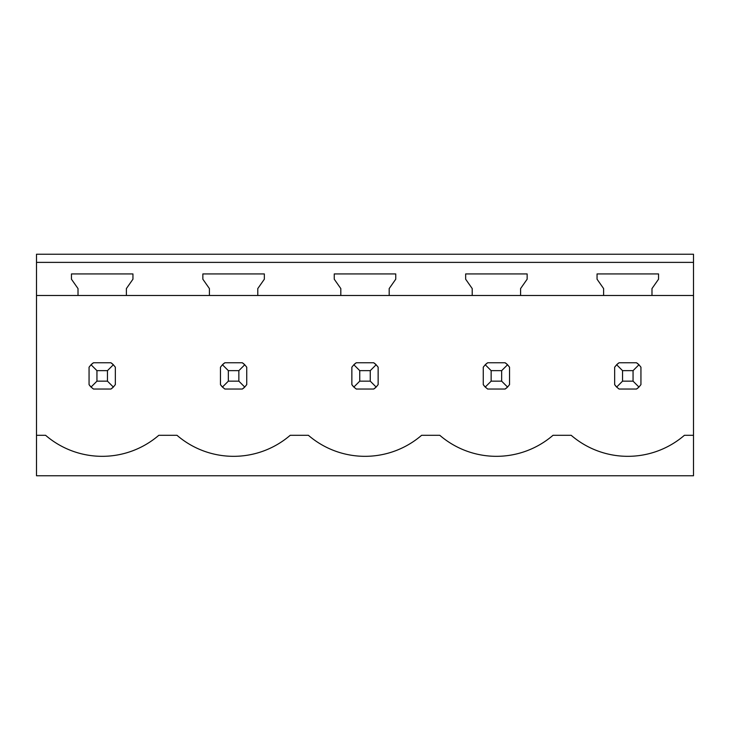 <?xml version="1.0" encoding="UTF-8"?>
<svg xmlns="http://www.w3.org/2000/svg" width="730" height="730" viewBox="0 0 730 730"><rect width="100%" height="100%" fill="white"/><g stroke="black" fill="none" stroke-linecap="round" stroke-linejoin="round"><path stroke-width="1.09" d="M36.5 295.486L36.5 475.768L693.5 475.768L693.5 262.38L36.5 262.38L36.5 295.486L78.019 295.486L78.019 288.578L71.449 279.198L71.449 273.942L132.951 273.942L132.951 279.198L126.381 288.578L126.381 295.486L209.419 295.486L209.419 288.578L202.849 279.198L202.849 273.942L264.351 273.942L264.351 279.198L257.781 288.578L257.781 295.486L340.819 295.486L340.819 288.578L334.249 279.198L334.249 273.942L395.751 273.942L395.751 279.198L389.181 288.578L389.181 295.486L472.219 295.486L472.219 288.578L465.649 279.198L465.649 273.942L527.151 273.942L527.151 279.198L520.581 288.578L520.581 295.486L603.619 295.486L603.619 288.578L597.049 279.198L597.049 273.942L658.551 273.942L658.551 279.198L651.981 288.578L651.981 295.486L693.5 295.486M36.5 435.299L45.588 435.299A86.724 86.724 0 0 0 158.811 435.299L176.989 435.299A86.724 86.724 0 0 0 290.212 435.299L308.388 435.299A86.724 86.724 0 0 0 421.612 435.299L439.788 435.299A86.724 86.724 0 0 0 553.011 435.299L571.188 435.299A86.724 86.724 0 0 0 684.411 435.299L693.5 435.299M36.5 262.38L36.5 254.232L693.5 254.232L693.5 262.38M110.914 389.044A15.768 15.768 0 0 0 113.351 387.055L115.34 384.619L115.34 367.19L113.351 364.754A15.768 15.768 0 0 0 110.914 362.764L113.351 364.754L107.456 370.648L96.944 370.648L96.944 381.16L91.049 387.055L93.486 389.044L110.914 389.044L113.351 387.055L107.456 381.16L107.456 370.648M89.06 384.619A15.768 15.768 0 0 0 91.049 387.055L89.06 384.619L89.06 367.19L91.049 364.754A15.768 15.768 0 0 1 93.486 362.764L91.049 364.754L96.944 370.648M614.66 384.619A15.768 15.768 0 0 0 616.649 387.055L619.086 389.044L636.514 389.044A15.768 15.768 0 0 0 638.951 387.055L640.94 384.619L640.94 367.19L638.951 364.754A15.768 15.768 0 0 0 636.514 362.764L638.951 364.754L633.056 370.648L622.544 370.648L622.544 381.16L616.649 387.055L614.66 384.619L614.66 367.19L616.649 364.754A15.768 15.768 0 0 1 619.086 362.764L616.649 364.754L622.544 370.648M220.46 384.619A15.768 15.768 0 0 0 222.449 387.055L224.886 389.044L242.314 389.044A15.768 15.768 0 0 0 244.751 387.055L246.74 384.619L246.74 367.19L244.751 364.754A15.768 15.768 0 0 0 242.314 362.764L244.751 364.754L238.856 370.648L228.344 370.648L228.344 381.16L222.449 387.055L220.46 384.619L220.46 367.19L222.449 364.754A15.768 15.768 0 0 1 224.886 362.764L222.449 364.754L228.344 370.648M505.114 362.764L487.686 362.764A15.768 15.768 0 0 0 485.249 364.754L483.26 367.19L483.26 384.619A15.768 15.768 0 0 0 485.249 387.055L487.686 389.044L505.114 389.044A15.768 15.768 0 0 0 507.551 387.055L509.54 384.619L509.54 367.19L507.551 364.754A15.768 15.768 0 0 0 505.114 362.764L507.551 364.754L501.656 370.648L491.144 370.648L491.144 381.16L485.249 387.055L483.26 384.619M351.86 384.619A15.768 15.768 0 0 0 353.849 387.055L356.286 389.044L373.714 389.044A15.768 15.768 0 0 0 376.151 387.055L378.14 384.619L378.14 367.19L376.151 364.754A15.768 15.768 0 0 0 373.714 362.764L376.151 364.754L370.256 370.648L359.744 370.648L359.744 381.16L353.849 387.055L351.86 384.619L351.86 367.19L353.849 364.754A15.768 15.768 0 0 1 356.286 362.764L353.849 364.754L359.744 370.648M126.381 295.486L78.019 295.486M651.981 295.486L603.619 295.486M520.581 295.486L472.219 295.486M389.181 295.486L340.819 295.486M257.781 295.486L209.419 295.486M110.914 362.764L93.486 362.764M96.944 381.16L107.456 381.16M242.314 362.764L224.886 362.764M228.344 381.16L238.856 381.16L238.856 370.648M242.314 389.044L244.751 387.055L238.856 381.16M373.714 362.764L356.286 362.764M359.744 381.16L370.256 381.16L370.256 370.648M373.714 389.044L376.151 387.055L370.256 381.16M491.144 370.648L485.249 364.754L487.686 362.764M491.144 381.16L501.656 381.16L501.656 370.648M505.114 389.044L507.551 387.055L501.656 381.16M636.514 362.764L619.086 362.764M622.544 381.16L633.056 381.16L633.056 370.648M636.514 389.044L638.951 387.055L633.056 381.16"/></g></svg>
